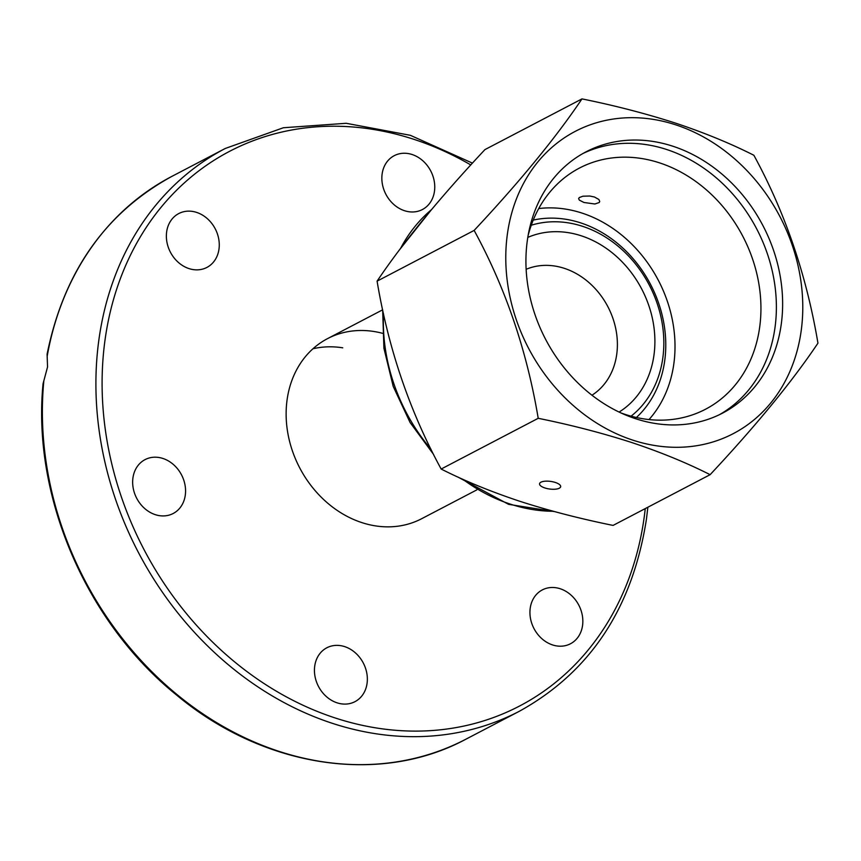 <?xml version="1.0" encoding="UTF-8"?>
<svg xmlns="http://www.w3.org/2000/svg" width="861" height="861" viewBox="0 0 861 861"><rect width="100%" height="100%" fill="white"/><g stroke="black" fill="none" stroke-linecap="round" stroke-linejoin="round"><path stroke-width="1.29" d="M47.29 355.625A317.494 264.144 -117.6 0 1 171.769 176.44C105.29 212.904 63.736 272.151 47.097 354.172L47.549 366.958L43.05 383.758C31.997 495.807 85.982 621.922 176.074 694.623C262.928 767.485 379.679 785.63 465.919 739.19A317.494 264.144 -117.6 0 1 172.824 691.06A317.494 264.144 -117.6 0 1 43.846 380.777M382.123 174.03A30.393 25.281 -117.6 0 1 394.23 155.68A30.393 25.281 -117.6 0 1 422.762 160.706A30.393 25.281 -117.6 0 1 434.482 191.196A30.393 25.281 -117.6 0 1 422.385 209.546A30.393 25.281 -117.6 0 1 393.854 204.52A30.393 25.281 -117.6 0 1 382.123 174.03M176.397 260.528A30.393 25.281 -117.6 0 1 178.744 213.571A30.393 25.281 -117.6 0 1 209.234 220.47A30.393 25.281 -117.6 0 1 206.888 267.437A30.393 25.281 -117.6 0 1 176.397 260.528M572.813 596.813A30.393 25.281 -117.6 0 1 570.466 643.77A30.393 25.281 -117.6 0 1 539.965 636.871A30.393 25.281 -117.6 0 1 542.312 589.914A30.393 25.281 -117.6 0 1 572.813 596.813M367.077 683.311A30.393 25.281 -117.6 0 1 354.969 701.661A30.393 25.281 -117.6 0 1 326.437 696.646A30.393 25.281 -117.6 0 1 314.717 666.145A30.393 25.281 -117.6 0 1 326.814 647.795A30.393 25.281 -117.6 0 1 355.345 652.821A30.393 25.281 -117.6 0 1 367.077 683.311M168.864 515.179A30.393 25.281 -117.6 0 1 135.511 495.764A30.393 25.281 -117.6 0 1 145.035 459.634A30.393 25.281 -117.6 0 1 149.351 457.944A30.393 25.281 -117.6 0 1 182.704 477.36A30.393 25.281 -117.6 0 1 173.19 513.49A30.393 25.281 -117.6 0 1 168.864 515.179M476.79 489.898L421.664 518.709A101.598 84.529 -117.6 0 1 326.276 501.931A101.598 84.529 -117.6 0 1 287.068 399.967A101.598 84.529 -117.6 0 1 327.535 338.631A101.598 84.529 -117.6 0 1 382.456 333.293M342.753 347.822A101.598 84.529 62.4 0 0 312.963 348.77M526.136 269.31A71.205 59.248 -117.6 0 1 564.407 268.363A71.205 59.248 -117.6 0 1 615.583 327.88A71.205 59.248 -117.6 0 1 591.948 395.221M538.717 208.566A124.727 103.772 -117.6 0 1 582.197 213.141A124.727 103.772 -117.6 0 1 668.082 303.481A124.727 103.772 -117.6 0 1 649.011 419.565M533.228 220.104A114.126 94.947 -117.6 0 1 580.852 222.934A114.126 94.947 -117.6 0 1 660.807 310.078A114.126 94.947 -117.6 0 1 636.397 417.488M528.116 235.548A136.07 113.2 -117.6 0 1 579.421 168.078A136.07 113.2 -117.6 0 1 659.687 162.912A136.07 113.2 -117.6 0 1 758.401 281.203A136.07 113.2 -117.6 0 1 705.493 409.255A136.07 113.2 -117.6 0 1 625.237 414.421A136.07 113.2 -117.6 0 1 620.792 412.871M582.897 153.527A147.414 122.639 -117.6 0 1 666.694 149.513A147.414 122.639 -117.6 0 1 773.243 275.628A147.414 122.639 -117.6 0 1 719.409 414.701M594.445 197.008L598.879 199.483L599.719 201.496L599.202 202.518L594.886 203.992L583.962 202.486L579.356 200.15L578.614 198.611L579.292 197.556L582.929 196.2L589.785 196.028L594.445 197.008M672.936 146.252A147.414 122.639 -117.6 0 1 779.883 274.401A147.414 122.639 -117.6 0 1 722.562 413.119A147.414 122.639 -117.6 0 1 635.612 418.715A147.414 122.639 -117.6 0 1 528.676 290.566A147.414 122.639 -117.6 0 1 585.997 151.848A147.414 122.639 -117.6 0 1 672.936 146.252M581.971 98.897L484.915 149.62C439.088 198.568 403.152 242.404 377.086 281.149C388.419 348.834 409.782 411.461 441.155 469.041C464.144 480.686 490.264 491.405 519.527 501.188C548.823 510.638 580.002 518.709 613.064 525.414L710.121 474.68C686.798 462.895 660.678 452.176 631.759 442.532C602.043 432.975 570.865 424.904 538.211 418.306C526.878 350.621 505.525 287.994 474.142 230.414C519.969 181.477 555.905 137.631 581.971 98.897C614.625 105.483 645.804 113.566 675.508 123.112C704.438 132.755 730.558 143.475 753.87 155.271C785.146 212.527 806.509 275.165 817.95 343.162C792.066 381.681 756.119 425.517 710.121 474.68M544.862 487.95A10.655 3.842 -172.2 0 0 560.662 486.659A10.655 3.842 -172.2 0 0 555.345 482.472A10.655 3.842 -172.2 0 0 539.546 483.764A10.655 3.842 -172.2 0 0 544.862 487.95M675.863 124.877A170.543 141.882 -117.6 0 1 801.204 330.667A170.543 141.882 -117.6 0 1 632.684 440.1A170.543 141.882 -117.6 0 1 507.355 234.31A170.543 141.882 -117.6 0 1 675.863 124.877M441.155 469.041L538.211 418.306M377.086 281.149L474.142 230.414M472.452 163.127L410.374 135.317L346.197 123.295L283.366 127.751L225.291 148.458A317.494 264.144 62.4 0 0 98.843 340.138A317.494 264.144 62.4 0 0 221.352 658.762A317.494 264.144 62.4 0 0 519.441 711.218L465.919 739.19M645.255 508.582A312.963 260.366 -117.6 0 1 644.211 517.084A312.963 260.366 -117.6 0 1 334.983 717.902A312.963 260.366 -117.6 0 1 104.988 340.256A312.963 260.366 -117.6 0 1 470.795 164.935M527.804 237.399A98.735 82.139 -117.6 0 1 581.423 235.849A98.735 82.139 -117.6 0 1 652.466 318.731A98.735 82.139 -117.6 0 1 619.102 412.064M531.269 225.227A109.003 90.685 -117.6 0 1 582.725 226.368A109.003 90.685 -117.6 0 1 660.032 313.103A109.003 90.685 -117.6 0 1 631.07 416.175M553.354 511.294A170.543 141.882 -117.6 0 1 510.25 504.094A170.543 141.882 -117.6 0 1 462.874 479.297M430.974 449.259A170.543 141.882 -117.6 0 1 383.511 313.824M400.656 248.259A170.543 141.882 -117.6 0 1 431.415 209.718M225.291 148.458L171.769 176.44M647.849 507.226L646.482 518.871C632.631 607.898 590.291 672.01 519.441 711.218M382.65 309.82L327.535 338.631M457.837 477.005L508.571 504.331L554.462 511.595M433.524 454.36L410.062 422.46L393.219 386.428L383.909 348.21L382.661 309.863M398.934 250.54L431.641 209.438"/></g></svg>
